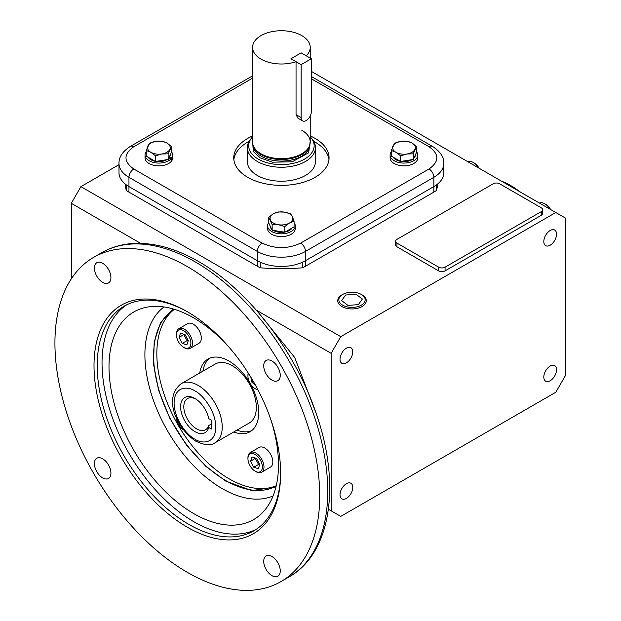 <?xml version="1.0" encoding="UTF-8"?>
<svg xmlns="http://www.w3.org/2000/svg" width="621" height="621" viewBox="0 0 621 621"><rect width="100%" height="100%" fill="white"/><g stroke="black" fill="none" stroke-linecap="round" stroke-linejoin="round"><path stroke-width="0.93" d="M247.942 458.678L247.942 457.747A11.349 6.552 60 0 1 250.294 452.554A11.349 6.552 60 0 1 259.035 455.597A11.349 6.552 60 0 1 263.987 467.015A11.349 6.552 60 0 1 261.635 472.208A11.349 6.552 60 0 1 255.961 471.649L255.161 471.184A10.215 5.899 60 0 1 247.942 458.678A10.215 5.899 60 0 1 255.161 454.51A10.215 5.899 60 0 1 262.38 467.015A10.215 5.899 60 0 1 255.161 471.184M261.635 472.208L270.461 467.116A11.349 6.552 -120 0 0 272.813 461.915A11.349 6.552 -120 0 0 267.861 450.497A11.349 6.552 -120 0 0 259.12 447.462L250.294 452.554M253.741 467.225L250.55 461.364L251.971 456.986L256.582 458.469L259.772 464.329L258.352 468.708L253.741 467.225L258.553 464.446L259.625 464.787M255.518 458.127L250.55 461.364M255.363 458.585L258.553 464.446M258.033 389.98A11.349 6.552 60 0 1 255.961 389.103L255.161 388.637A10.215 5.899 60 0 1 247.942 376.132A10.215 5.899 60 0 1 248.454 373.345M257.831 389.592A10.215 5.899 60 0 1 255.161 388.637L255.961 389.103M247.942 376.132L247.942 375.2A11.349 6.552 60 0 1 248.214 372.965M255.86 385.905L251.684 381.969L250.861 377.242M251.684 381.969L253.158 381.115M183.187 429.608A10.215 5.899 60 0 1 176.473 417.98M176.457 334.859L176.457 333.935A11.349 6.552 60 0 1 178.801 328.734A11.349 6.552 60 0 1 187.55 331.777A11.349 6.552 60 0 1 192.502 343.196A11.349 6.552 60 0 1 190.15 348.389A11.349 6.552 60 0 1 184.476 347.83L183.676 347.364A10.215 5.899 60 0 1 176.457 334.859A10.215 5.899 60 0 1 183.676 330.69A10.215 5.899 60 0 1 190.895 343.196A10.215 5.899 60 0 1 183.676 347.364M190.15 348.389L198.976 343.297A11.349 6.552 -120 0 0 201.328 338.103A11.349 6.552 -120 0 0 196.376 326.685A11.349 6.552 -120 0 0 187.627 323.642L178.801 328.734M185.097 334.649L188.287 340.51L186.859 344.888L182.256 343.405L179.065 337.545L180.486 333.166L185.097 334.649M184.026 334.308L179.065 337.545M183.878 334.766L187.068 340.626L182.256 343.405M187.068 340.626L188.132 340.968M518.015 190.694A59.003 34.07 -120 0 0 509.872 185.066L509.872 185.066A59.003 34.07 -120 0 0 501.729 181.293M519.459 191.524A56.736 32.758 -120 0 0 511.479 185.997L509.872 185.066L511.479 185.997M550.159 209.254A11.349 6.552 -120 0 0 544.811 203.804A11.349 6.552 -120 0 0 539.463 203.075M550.648 209.533A10.215 5.899 -120 0 0 545.618 204.27L544.811 203.804M478.675 167.981A11.349 6.552 -120 0 0 473.326 162.531L473.326 162.531A11.349 6.552 -120 0 0 467.978 161.802M479.164 168.26A10.215 5.899 -120 0 0 474.126 162.997L473.326 162.531L474.126 162.997M173.212 308.971L160.629 322.54L154.171 341.923L153.566 364.294L158.588 390.221L169.851 418.407L186.432 444.993L205.955 466.464L225.834 481.151L251.815 490.598L275.957 486.934M550.183 230.492A9.005 5.201 -60 0 1 554.685 230.049A9.005 5.201 -60 0 1 556.067 237.269A9.005 5.201 -60 0 1 550.183 245.202A9.005 5.201 -60 0 1 545.68 245.652A9.005 5.201 -60 0 1 544.299 238.433A9.005 5.201 -60 0 1 550.183 230.492M550.183 366.041A9.005 5.201 -60 0 1 554.685 365.59A9.005 5.201 -60 0 1 556.067 372.81A9.005 5.201 -60 0 1 550.183 380.751A9.005 5.201 -60 0 1 545.68 381.193A9.005 5.201 -60 0 1 544.299 373.974A9.005 5.201 -60 0 1 550.183 366.041M346.386 483.705A9.005 5.201 -60 0 1 350.888 483.254A9.005 5.201 -60 0 1 352.27 490.474A9.005 5.201 -60 0 1 346.386 498.407A9.005 5.201 -60 0 1 341.884 498.857A9.005 5.201 -60 0 1 340.502 491.638A9.005 5.201 -60 0 1 346.386 483.705M346.386 348.156A9.005 5.201 -60 0 1 350.888 347.713A9.005 5.201 -60 0 1 352.27 354.925A9.005 5.201 -60 0 1 346.386 362.866A9.005 5.201 -60 0 1 341.884 363.308A9.005 5.201 -60 0 1 340.502 356.097A9.005 5.201 -60 0 1 346.386 348.156M208.772 427.458A20.291 11.714 60 0 1 194.947 431.634A20.291 11.714 60 0 1 180.602 406.786A20.291 11.714 60 0 1 194.947 398.503L194.947 398.503A20.291 11.714 60 0 1 208.772 418.639L211.505 420.215L211.505 429.041L208.772 427.458L208.703 425.571A18.017 10.402 -120 0 1 205.559 429.748A18.017 10.402 -120 0 1 196.554 428.855A18.017 10.402 -120 0 1 184.779 412.973A18.017 10.402 -120 0 1 187.542 398.535A18.017 10.402 -120 0 1 195.77 399.008M249.277 423.002A34.039 19.655 -120 0 0 254.494 395.724A34.039 19.655 -120 0 0 232.254 365.73A34.039 19.655 -120 0 0 215.239 364.046L181.138 383.731A34.039 19.655 60 0 1 198.153 385.416A34.039 19.655 60 0 1 220.393 415.418A34.039 19.655 60 0 1 215.176 442.695L249.277 423.002M211.505 423.949L208.703 425.571M187.325 572.337A187.224 108.093 -120 0 0 280.94 581.613A187.224 108.093 -120 0 0 309.638 431.579A187.224 108.093 -120 0 0 187.325 266.595A187.224 108.093 -120 0 0 93.709 257.319A187.224 108.093 -120 0 0 65.011 407.353A187.224 108.093 -120 0 0 187.325 572.337M271.99 575.651A11.69 6.746 60 0 1 264.352 565.351A11.69 6.746 60 0 1 266.145 555.989A11.69 6.746 60 0 1 271.99 556.563A11.69 6.746 60 0 1 279.621 566.864A11.69 6.746 60 0 1 277.828 576.226A11.69 6.746 60 0 1 271.99 575.651M102.659 477.891A11.69 6.746 60 0 1 95.029 467.59A11.69 6.746 60 0 1 96.814 458.228A11.69 6.746 60 0 1 102.659 458.803A11.69 6.746 60 0 1 110.297 469.103A11.69 6.746 60 0 1 108.504 478.473A11.69 6.746 60 0 1 102.659 477.891M102.659 282.369A11.69 6.746 60 0 1 95.029 272.068A11.69 6.746 60 0 1 96.814 262.706A11.69 6.746 60 0 1 102.659 263.281A11.69 6.746 60 0 1 110.297 273.582A11.69 6.746 60 0 1 108.504 282.943A11.69 6.746 60 0 1 102.659 282.369M271.99 380.13A11.69 6.746 60 0 1 264.352 369.829A11.69 6.746 60 0 1 266.145 360.459A11.69 6.746 60 0 1 271.99 361.042A11.69 6.746 60 0 1 279.621 371.342A11.69 6.746 60 0 1 277.828 380.704A11.69 6.746 60 0 1 271.99 380.13M188.132 312.184A129.696 74.877 -120 0 0 124.084 306.215A129.696 74.877 -120 0 0 97.218 365.59A129.696 74.877 -120 0 0 188.931 524.435A129.696 74.877 -120 0 0 253.779 530.862A129.696 74.877 -120 0 0 280.638 472.41M280.638 473.342A131.963 76.189 60 0 1 187.325 527.213A131.963 76.189 60 0 1 94.012 365.59A131.963 76.189 60 0 1 187.325 311.719A131.963 76.189 60 0 1 280.638 473.342M126.537 304.903A129.696 74.877 -120 0 0 109.684 409.557A129.696 74.877 -120 0 0 193.744 521.656A129.696 74.877 -120 0 0 256.139 529.395M270.647 419.066A119.845 69.187 60 0 1 263.661 511.417A119.845 69.187 60 0 1 193.744 513.614A119.845 69.187 60 0 1 112.797 397.96A119.845 69.187 60 0 1 145.857 307.379A119.845 69.187 60 0 1 193.744 317.913A119.845 69.187 60 0 1 229.335 347.504M174.392 309.32A102.123 58.964 -120 0 0 163.385 392.169A102.123 58.964 -120 0 0 229.048 478.76A102.123 58.964 -120 0 0 276.244 485.738M174.051 309.219A102.123 58.964 -120 0 0 159.318 391.284A102.123 58.964 -120 0 0 225.834 480.615A102.123 58.964 -120 0 0 276.166 486.088M209.719 358.201A41.987 24.242 -120 0 0 202.951 371.141M199.737 372.988A41.987 24.242 60 0 1 208.058 359.016A41.987 24.242 60 0 1 229.048 361.096A41.987 24.242 60 0 1 256.473 398.092A41.987 24.242 60 0 1 250.038 431.735A41.987 24.242 60 0 1 233.783 431.952M236.989 430.097A41.987 24.242 -120 0 0 251.583 430.702M71.291 278.876L71.291 203.308L80.916 186.634L340.766 336.66L555.803 212.506L565.428 218.064L565.428 375.573L555.803 392.247L340.766 516.393L328.416 509.267M311.323 71.361L555.803 212.506M80.916 186.634L118.991 164.65M437.689 183.94A156.593 90.41 180 0 1 436.586 190.36A34.039 19.655 180 0 1 433.854 192.137L305.478 266.254A34.039 19.655 180 0 1 302.404 267.83A156.593 90.41 180 0 1 260.416 267.83A34.039 19.655 180 0 1 257.335 266.254L128.958 192.137A34.039 19.655 180 0 1 126.234 190.36A156.593 90.41 180 0 1 125.131 183.94M542.684 209.727L542.684 213.438A4.541 2.624 180 0 1 541.357 215.285L445.071 270.88A4.541 2.624 180 0 1 438.651 270.88L396.935 246.785A4.541 2.624 180 0 1 395.6 244.938L395.6 241.227A4.541 2.624 180 0 1 396.935 239.38L493.214 183.785A4.541 2.624 180 0 1 499.633 183.785L541.357 207.88A4.541 2.624 180 0 1 542.684 209.727A4.541 2.624 180 0 1 541.357 211.582L445.071 267.17A4.541 2.624 180 0 1 438.651 267.17L396.935 243.083A4.541 2.624 180 0 1 395.6 241.227M128.958 192.137L128.958 186.579L257.335 260.696L128.958 186.579A34.039 19.655 180 0 1 126.234 184.802L126.234 190.36M260.416 267.83L260.416 262.272A34.039 19.655 180 0 1 257.335 260.696L257.335 266.254M305.478 266.254L305.478 260.696L433.854 186.579L305.478 260.696A34.039 19.655 180 0 1 302.404 262.272L302.404 267.83M436.586 190.36L436.586 184.802A34.039 19.655 180 0 1 433.854 186.579L433.854 192.137M256.302 310.127L331.14 353.333L331.14 510.835M71.291 203.308L140.656 243.362M331.14 353.333L340.766 336.66M268.746 217.296L268.746 222.955L272.153 230.259L272.153 224.6L268.746 217.296L273.372 213.787A11.349 6.552 -0 0 0 270.453 220.121A11.349 6.552 -0 0 0 278.487 224.748L272.153 224.6M272.153 230.259L284.814 232.207L294.067 226.851L294.067 221.192L289.44 223.04L284.814 226.549L284.814 232.207M284.814 226.549L278.487 224.748A11.349 6.552 -0 0 0 289.44 223.04A11.349 6.552 -0 0 0 292.367 216.713L294.067 221.192M290.659 213.888L292.367 216.713A11.349 6.552 -0 0 0 284.333 212.087L290.659 213.888M273.387 213.787L277.998 211.94L284.333 212.087A11.349 6.552 -0 0 0 273.387 213.787A11.349 6.552 -0 0 0 273.372 213.787M268.746 222.597A13.841 7.995 0 0 0 267.566 225.827A13.841 7.995 0 0 0 271.618 231.478A13.841 7.995 0 0 0 286.708 233.217A13.841 7.995 0 0 0 295.254 225.827A13.841 7.995 0 0 0 294.067 222.597M267.566 225.827L267.566 228.606A13.841 7.995 0 0 0 271.618 234.257A13.841 7.995 0 0 0 286.708 235.996A13.841 7.995 0 0 0 295.254 228.606L295.254 225.827M284.418 232.145A11.349 6.552 180 0 1 273.387 230.461A11.349 6.552 180 0 1 273.356 230.445M271.649 229.172A11.349 6.552 180 0 1 270.065 225.827L270.065 225.772M292.134 227.969A11.349 6.552 180 0 1 285.148 232.013M400.584 161.46L413.237 159.488L413.237 153.837L406.91 153.992L400.584 155.801L395.942 152.3A11.349 6.552 -0 0 0 395.942 152.3L391.308 150.461L391.308 156.119L400.584 161.46L400.584 155.801M413.237 159.488L416.606 152.184L416.606 146.525L413.237 153.837M391.308 150.461L394.677 143.148L401.003 141.34L407.329 141.184L411.971 143.024L416.606 146.525M406.91 153.992A11.349 6.552 -0 0 0 414.921 149.351A11.349 6.552 -0 0 0 411.971 143.024A11.349 6.552 -0 0 0 401.003 141.34A11.349 6.552 -0 0 0 392.992 145.974A11.349 6.552 -0 0 0 395.934 152.3A11.349 6.552 -0 0 0 406.91 153.992M412.033 159.682A11.349 6.552 180 0 1 411.979 159.706A11.349 6.552 180 0 1 400.98 161.398M400.25 161.266A11.349 6.552 180 0 1 393.24 157.229M415.302 155.009L415.302 155.079A11.349 6.552 180 0 1 413.741 158.394M391.308 152.704L390.788 152.611A13.841 7.995 0 0 0 390.112 155.079A13.841 7.995 0 0 0 398.659 162.461A13.841 7.995 0 0 0 413.749 160.73A13.841 7.995 0 0 0 417.801 155.079A13.841 7.995 0 0 0 416.606 151.834M390.112 155.079L390.112 157.858A13.841 7.995 0 0 0 398.659 165.24A13.841 7.995 0 0 0 413.749 163.509A13.841 7.995 0 0 0 417.801 157.858L417.801 155.079M168.136 153.837L161.809 153.992L155.483 155.801L150.849 152.3L146.207 150.461L146.207 156.119L155.483 161.46L168.136 159.488L171.512 152.184L171.512 146.525L168.136 153.837L168.136 159.488M146.207 150.461L149.583 143.148L155.91 141.34L162.236 141.184L166.87 143.024A11.349 6.552 0 0 0 155.91 141.34A11.349 6.552 0 0 0 147.899 145.974A11.349 6.552 0 0 0 150.849 152.3A11.349 6.552 0 0 0 161.809 153.992A11.349 6.552 0 0 0 169.828 149.351A11.349 6.552 0 0 0 166.886 143.032A11.349 6.552 0 0 0 166.87 143.024M155.483 155.801L155.483 161.46M166.886 143.032L171.512 146.525M168.648 160.73A13.841 7.995 0 0 0 171.194 158.704L171.194 161.483A13.841 7.995 0 0 1 168.648 163.509A13.841 7.995 0 0 1 153.566 165.24A13.841 7.995 0 0 1 145.019 157.858L145.019 155.079A13.841 7.995 0 0 0 153.566 162.461A13.841 7.995 0 0 0 168.648 160.73M146.207 151.834A13.841 7.995 0 0 0 145.019 155.079M171.194 158.704L168.974 158.044M171.194 160.164L172.025 160.319A13.841 7.995 0 0 0 172.7 157.858L172.7 155.079A13.841 7.995 0 0 0 171.512 151.834M169.657 157.097L172.025 157.54L172.025 160.319M172.025 157.54A13.841 7.995 0 0 0 172.7 155.079M170.208 155.009L170.208 155.079A11.349 6.552 180 0 1 168.64 158.394M166.933 159.682A11.349 6.552 180 0 1 166.886 159.706A11.349 6.552 180 0 1 155.879 161.398M155.157 161.266A11.349 6.552 180 0 1 148.147 157.229M362.09 294.897L361.306 294.447L362.09 294.897A14.267 8.236 180 0 1 366.258 300.89A14.267 8.236 180 0 1 357.316 308.358A14.267 8.236 180 0 1 341.915 306.541A14.267 8.236 180 0 1 337.739 300.89A14.267 8.236 180 0 1 341.915 294.897L342.691 294.447A13.165 7.599 180 0 1 361.306 294.447L361.306 294.447A13.165 7.599 180 0 1 361.306 305.19A13.165 7.599 180 0 1 342.691 305.19A13.165 7.599 180 0 1 342.691 294.447M358.387 304.616L362.392 299.027L356.004 294.23L345.618 295.022L341.612 300.611L347.993 305.408L358.387 304.616M302.629 120.885L297.863 118.13L296.046 114.644L296.046 61.704L290.946 58.762L301.138 64.638L301.138 117.586A7.204 4.161 120 0 0 302.629 120.885A7.204 4.161 120 0 0 306.231 120.528A7.204 4.161 120 0 0 311.323 111.702L311.323 58.754L301.138 64.638M306.238 55.82A28.822 16.643 0 0 0 310.228 47.367A28.822 16.643 0 0 0 301.79 35.607A28.822 16.643 0 0 0 270.376 31.997A28.822 16.643 0 0 0 252.584 47.367A28.822 16.643 0 0 0 261.03 59.135A28.822 16.643 0 0 0 296.046 61.704M252.584 47.367L252.584 142.03A28.822 16.643 0 0 0 261.03 153.798A28.822 16.643 0 0 0 292.437 157.408A28.822 16.643 0 0 0 310.228 142.03L310.228 115.98M290.946 58.754L301.138 52.87L311.323 58.754M252.584 136.783A32.734 18.894 0 0 0 251.528 138.025L250.333 139.57A34.039 19.655 0 0 0 247.368 147.588A34.039 19.655 0 0 0 257.335 161.491A34.039 19.655 0 0 0 294.439 165.745A34.039 19.655 0 0 0 315.452 147.588A34.039 19.655 0 0 0 312.487 139.57L311.292 138.025A32.734 18.894 0 0 0 310.228 136.783M253.446 146.183A28.481 16.441 0 0 0 261.27 154.699A28.481 16.441 0 0 0 289.751 158.79A28.481 16.441 0 0 0 309.374 146.183L309.708 145.182A28.822 16.643 180 0 1 289.852 157.944A28.822 16.643 180 0 1 261.03 153.798A28.822 16.643 180 0 1 253.112 145.182L253.446 146.183M251.528 138.025A32.734 18.894 0 0 0 258.266 159.1A32.734 18.894 0 0 0 299.966 161.305A32.734 18.894 0 0 0 311.292 138.025M301.79 130.263A28.822 16.643 180 0 1 309.708 145.182M315.452 147.588L315.452 161.561A34.039 19.655 180 0 1 294.439 179.717A34.039 19.655 180 0 1 257.335 175.456A34.039 19.655 180 0 1 247.368 161.561L247.368 147.588M252.584 135.945A47.654 27.518 0 0 0 233.752 157.858A47.654 27.518 0 0 0 247.709 177.311A47.654 27.518 0 0 0 299.648 183.273A47.654 27.518 0 0 0 329.068 157.858A47.654 27.518 0 0 0 315.111 138.398A47.654 27.518 0 0 0 310.228 135.945M313.659 141.309A47.654 27.518 180 0 1 315.111 142.108A47.654 27.518 180 0 1 328.959 159.706M311.323 78.774L429.041 146.735C439.427 154.148 439.427 161.561 429.041 168.974A6.808 3.928 -120 0 1 433.854 177.311A34.039 19.655 180 0 0 443.829 163.416L443.829 172.677A34.039 19.655 180 0 1 433.854 186.579L433.854 177.311L305.478 251.427L305.478 260.696A34.039 19.655 180 0 1 257.335 260.696L257.335 251.427L128.958 177.311L128.958 186.579A34.039 19.655 180 0 1 118.991 172.677L118.991 163.416A34.039 19.655 180 0 0 128.958 177.311A6.808 3.928 120 0 1 133.771 168.974C123.385 161.561 123.385 154.148 133.771 146.735A6.808 3.928 -120 0 0 130.371 146.401C122.585 151.423 118.79 157.097 118.991 163.416M233.861 159.706A47.654 27.518 180 0 1 249.153 141.309M194.947 439.156C188.846 436.602 174.369 421.015 174.082 403.021C174.369 385.354 188.846 386.487 194.947 390.974C201.049 393.528 215.526 409.115 215.805 427.108C215.526 444.776 201.049 443.642 194.947 439.156M195.351 261.961A187.224 108.093 -120 0 0 101.735 252.693C111.322 247.189 121.941 244.115 133.6 243.455C154.334 242.493 176.054 248.547 198.751 261.627C248.416 289.735 295.883 351.711 316.764 415.185C340.96 485.405 330.931 553.513 288.959 576.979A187.224 108.093 -120 0 0 317.657 426.953A187.224 108.093 -120 0 0 195.351 261.961M163.967 306.96A109.366 63.14 -120 0 0 151.834 395.616A109.366 63.14 -120 0 0 222.233 488.611A109.366 63.14 -120 0 0 273.077 495.946M396.935 246.785L396.935 243.083M438.651 270.88L438.651 267.17M445.071 270.88L445.071 267.17M541.357 215.285L541.357 211.582M296.046 114.644L301.138 117.586M309.887 144.584L309.887 144.623A28.481 16.441 180 0 1 292.305 159.814A28.481 16.441 180 0 1 261.27 156.251A28.481 16.441 180 0 1 252.926 144.623L252.926 144.584M252.584 141.27L253.321 151.555L260.308 157.92L272.487 162.182L292.18 161.809L308.621 152.805L310.228 141.27M429.041 168.974L300.665 243.09A6.808 3.928 60 0 1 305.478 251.427A34.039 19.655 180 0 1 257.335 251.427A6.808 3.928 120 0 1 262.155 243.09L133.771 168.974M300.665 243.09C287.826 249.091 274.987 249.091 262.155 243.09M133.771 146.735L252.584 78.145M429.041 146.735A6.808 3.928 -60 0 1 432.449 146.401L311.323 76.476M181.138 383.731C161.91 398.93 178.398 430.035 195.887 441.228C204.62 445.335 211.047 445.816 215.176 442.695M280.94 581.613L288.959 576.979M93.709 257.319L101.735 252.693M257.304 311.268L294.688 357.479L316.011 412.957M310.228 47.367L310.228 58.118M130.371 146.401L252.584 75.84M443.829 163.416C444.023 157.09 440.235 151.423 432.449 146.401"/></g></svg>
